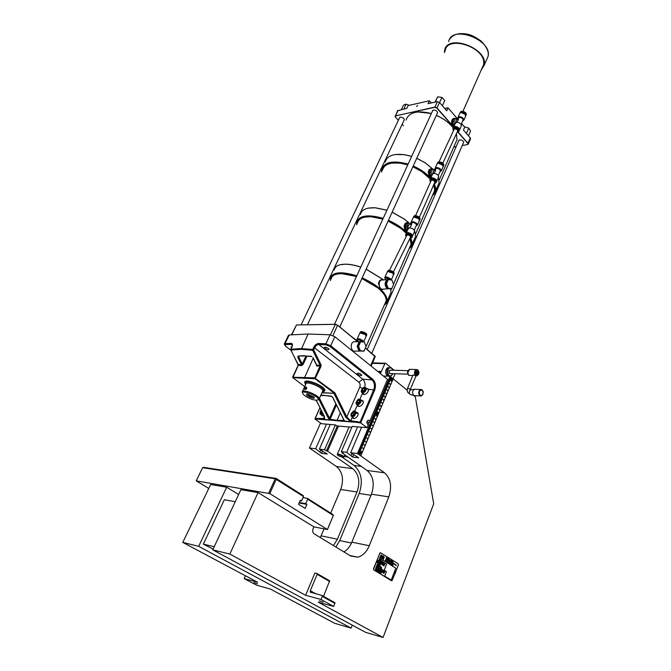 <?xml version="1.0" encoding="UTF-8"?>
<svg xmlns="http://www.w3.org/2000/svg" width="671" height="671" viewBox="0 0 671 671"><rect width="100%" height="100%" fill="white"/><g stroke="black" fill="none" stroke-linecap="round" stroke-linejoin="round"><path stroke-width="1.01" d="M391.168 380.155L390.656 378.821L391.403 378.41M387.427 390.757L387.427 389.952L387.427 390.757M389.046 387.897L389.188 387.167L389.046 387.897M388.744 387.653L388.735 386.84L388.744 387.653M390.346 384.055L390.388 384.768L390.354 384.055M384.961 397.215L385.238 396.561L384.961 397.215M390.027 383.795L390.069 384.508L390.027 383.795M391.529 381.539L391.679 380.843L391.529 381.539M382.554 403.464L382.462 402.944L382.428 403.598M391.327 380.667L391.361 381.38L391.344 380.667M382.109 403.388L382.26 402.659L382.109 403.388M386.194 393.994L386.571 393.424L386.194 393.994M384.005 399.933L383.56 400.302M386.085 393.248L386.093 393.902L386.085 393.248M383.426 400.193L383.569 399.463L383.426 400.193M379.568 409.562L379.996 409.335L379.727 409.973L379.568 409.562M381.187 406.609L381.128 405.989L381.036 406.727M379.409 409.067L379.417 409.729L379.409 409.067M380.759 406.542L380.902 405.804L380.759 406.542M375.701 418.964L375.71 419.627L375.701 418.964M378.528 412.489L378.276 413.084L378.528 412.489M375.366 418.704L375.374 419.375L375.366 418.704M378.083 412.917L378.226 412.179L378.083 412.917M377.027 415.676L377.068 416.406L377.06 415.676M376.699 415.466L376.708 416.129L376.699 415.466M374.007 422.579L374.15 421.833L374.007 422.579M372.615 425.825L372.992 425.238L372.615 425.825M370.325 431.872L369.88 432.292L370.325 431.872M365.804 441.879L366.249 441.635L365.972 442.298L365.804 441.879M367.431 438.658L367.414 438.18L367.431 438.658M363.196 448.186L363.237 448.924L363.254 448.186M364.462 445.51L364.756 444.823L364.462 445.51M361.812 451.524L361.82 452.195L361.812 451.524M389.843 377.681L390.874 378.511L389.826 377.723L390.019 377.077L357.836 453.353L389.876 377.731M389.767 377.991L390.631 378.696L389.742 378.041M389.633 378.301L390.48 379.056L389.616 378.352M389.499 378.612L390.363 379.316L389.482 378.662M389.373 378.922L390.22 379.677L389.348 378.972M389.247 379.224L390.757 380.449L389.214 379.3M389.105 379.551L389.977 380.247L389.088 379.593M388.979 379.861L389.826 380.608L388.954 379.903M388.845 380.172L389.708 380.876L388.828 380.222M388.71 380.482L389.583 381.187L388.694 380.532M388.584 380.793L389.666 381.673L388.559 380.843M388.45 381.111L389.297 381.858L388.434 381.153M388.316 381.422L389.188 382.118L388.299 381.464M388.19 381.732L389.037 382.478L388.165 381.774M388.056 382.042L388.92 382.747L388.039 382.093M387.93 382.336L389.448 383.569L387.897 382.42M387.788 382.671L388.643 383.418L387.771 382.713M387.662 382.982L388.509 383.728L387.637 383.024M387.528 383.292L388.4 383.997L387.511 383.342M387.393 383.602L388.266 384.307L387.377 383.653M387.268 383.921L388.333 384.835L387.242 383.963M387.133 384.231L388.006 384.928L387.108 384.282M386.999 384.542L387.872 385.246L386.982 384.592M386.865 384.86L387.721 385.599L386.848 384.902M386.739 385.171L387.586 385.917L386.714 385.213M386.613 385.464L388.132 386.689L386.58 385.548M386.471 385.8L387.326 386.538L386.454 385.842M386.337 386.11L387.192 386.857L386.32 386.152M386.211 386.421L387.058 387.167L386.186 386.471M386.077 386.739L386.924 387.477L386.051 386.781M385.942 387.05L387.033 387.922L385.926 387.1M385.808 387.36L386.681 388.064L385.791 387.41M385.674 387.679L386.53 388.425L385.657 387.721M385.548 387.989L386.395 388.735L385.523 388.039M385.414 388.308L386.286 389.004L385.397 388.35M385.288 388.601L386.815 389.826L385.255 388.685M385.146 388.937L386.018 389.633L385.129 388.979M385.011 389.247L385.892 389.943L384.995 389.297M384.886 389.566L385.741 390.304L384.86 389.608M384.751 389.876L385.607 390.623L384.726 389.926M384.617 390.195L385.691 391.109L384.6 390.237M384.483 390.505L385.364 391.201L384.466 390.556M384.349 390.824L385.229 391.512L384.332 390.866M384.223 391.134L385.079 391.881L384.198 391.185M384.089 391.453L384.944 392.191L384.064 391.495M383.963 391.747L385.49 392.963L383.929 391.83M383.82 392.082L384.676 392.82L383.804 392.124M383.686 392.392L384.567 393.089L383.669 392.443M383.552 392.711L384.433 393.407L383.535 392.761M383.418 393.021L384.298 393.718L383.401 393.072M383.292 393.34L384.366 394.254L383.267 393.391M383.158 393.659L384.013 394.397L383.133 393.701M383.024 393.969L383.879 394.716L382.998 394.02M382.889 394.288L383.77 394.984L382.873 394.338M382.755 394.607L383.636 395.294L382.738 394.649M382.629 394.9L384.164 396.116L382.596 394.984M382.487 395.236L383.367 395.932L382.47 395.286M382.353 395.555L383.216 396.293L382.336 395.596M382.218 395.865L383.082 396.611L382.202 395.915M382.093 396.184L382.948 396.922L382.067 396.234M381.958 396.502L383.032 397.417L381.933 396.544M381.824 396.821L382.68 397.559L381.799 396.863M381.69 397.131L382.571 397.828L381.665 397.182M381.556 397.45L382.436 398.146L381.539 397.5M381.422 397.769L382.285 398.507L381.405 397.811M381.296 398.071L382.831 399.279L381.262 398.146M381.153 398.398L382.034 399.094L381.136 398.448M381.019 398.717L381.9 399.413L381.002 398.767M380.885 399.035L381.765 399.723L380.868 399.086M380.751 399.354L381.614 400.092L380.734 399.396M380.616 399.673L381.724 400.537L380.6 399.715M380.482 399.983L381.363 400.679L380.465 400.033M380.348 400.302L381.237 400.998L380.331 400.352M380.214 400.621L381.103 401.308L380.197 400.671M380.08 400.939L380.969 401.627L380.063 400.99M379.954 401.241L381.497 402.449L379.92 401.325M379.811 401.577L380.7 402.264L379.794 401.627M379.677 401.895L380.566 402.583L379.66 401.937M379.543 402.214L380.432 402.902L379.526 402.256M379.409 402.533L380.298 403.221L379.392 402.575M379.274 402.852L380.365 403.757L379.258 402.894M379.14 403.162L380.029 403.858L379.123 403.212M379.006 403.481L379.895 404.177L378.989 403.531M378.872 403.799L379.761 404.496L378.855 403.85M378.738 404.118L379.627 404.806L378.721 404.168M378.612 404.428L380.163 405.628L378.578 404.504M378.469 404.756L379.358 405.443L378.452 404.806M378.335 405.074L379.224 405.762L378.318 405.125M378.201 405.393L379.09 406.081L378.184 405.443M378.067 405.72L378.956 406.4L378.05 405.762M377.932 406.039L379.023 406.945L377.916 406.081M377.798 406.358L378.687 407.045L377.781 406.4M377.664 406.676L378.553 407.364L377.647 406.718M377.53 406.995L378.419 407.683L377.505 407.045M377.396 407.314L378.285 408.002L377.37 407.364M377.27 407.616L378.788 408.899L377.236 407.7M377.127 407.951L378.016 408.639L377.102 408.002M376.993 408.27L377.857 409.008L376.968 408.32M376.85 408.589L377.723 409.327L376.834 408.639M376.716 408.916L377.588 409.645L376.699 408.958M376.582 409.235L377.698 410.09L376.565 409.285M376.448 409.553L377.337 410.241L376.431 409.604M376.314 409.872L377.186 410.61L376.297 409.922M376.179 410.191L377.052 410.929L376.154 410.241M376.045 410.518L376.917 411.248L376.02 410.56M375.911 410.82L377.471 412.019L375.877 410.895M375.777 411.155L376.666 411.843L375.752 411.206M375.634 411.474L376.532 412.162L375.617 411.524M375.5 411.801L376.397 412.48L375.483 411.843M375.366 412.12L376.255 412.799L375.349 412.17M375.232 412.439L376.238 413.21L377.035 412.799M376.716 414.569L375.215 412.489M375.097 412.757L375.97 413.495L375.072 412.808M374.963 413.084L375.835 413.814L374.938 413.126M374.821 413.403L375.718 414.082L374.804 413.453M374.686 413.722L375.584 414.41L374.67 413.772M374.561 414.032L376.087 415.307L374.527 414.108M374.418 414.368L375.307 415.047L374.401 414.418M374.284 414.686L375.156 415.416L374.259 414.737M374.15 415.014L375.022 415.743L374.124 415.064M374.007 415.332L374.904 416.012L373.99 415.383M373.873 415.659L374.972 416.557L373.856 415.701M373.739 415.978L374.636 416.657L373.722 416.028M373.604 416.297L374.477 417.026L373.579 416.347M373.47 416.624L374.343 417.354L373.445 416.674M373.328 416.943L374.225 417.622L373.311 416.993M373.202 417.253L374.77 418.444L373.168 417.328M373.059 417.588L373.957 418.268L373.034 417.639M372.925 417.916L373.797 418.645L372.9 417.958M372.782 418.234L373.68 418.914L372.766 418.285M372.648 418.561L373.546 419.241L372.631 418.603M372.514 418.88L373.638 419.727L372.489 418.93M372.38 419.207L373.277 419.887L372.355 419.249M372.237 419.526L373.118 420.256L372.22 419.576M372.103 419.853L373.001 420.532L372.086 419.903M371.969 420.172L372.85 420.902L371.944 420.222M371.835 420.482L373.378 421.749L371.801 420.566M371.692 420.818L372.59 421.497L371.675 420.868M371.558 421.145L372.455 421.824L371.541 421.195M371.424 421.472L372.304 422.193L371.399 421.514M371.281 421.791L372.187 422.47L371.264 421.841M371.147 422.118L372.271 422.965L371.13 422.168M371.013 422.445L371.893 423.166L370.988 422.487M370.878 422.764L371.751 423.493L370.853 422.814M370.736 423.091L371.642 423.77L370.719 423.141M370.602 423.418L371.482 424.139L370.585 423.46M370.467 423.72L372.011 424.986L370.434 423.804M370.325 424.064L371.231 424.743L370.308 424.114M370.191 424.391L371.071 425.112L370.174 424.433M370.056 424.709L370.937 425.439L370.031 424.76M369.914 425.037L370.82 425.716L369.897 425.087M369.78 425.364L370.904 426.202L369.763 425.414M369.646 425.691L370.526 426.412L369.62 425.733M369.503 426.01L370.409 426.689L369.486 426.06M369.369 426.337L370.275 427.016L369.344 426.387M369.235 426.664L370.115 427.385L369.209 426.714M369.1 426.974L370.644 428.232L369.067 427.05M368.958 427.31L369.864 427.989L368.933 427.36M368.815 427.637L369.721 428.316L368.798 427.687M368.681 427.964L369.587 428.643L368.664 428.014M368.547 428.291L369.427 429.012L368.522 428.341M368.404 428.618L369.52 429.507L368.387 428.668M368.27 428.945L369.176 429.616L368.245 428.995M368.127 429.272L369.016 429.994L368.111 429.314M367.993 429.591L368.899 430.27L367.976 429.641M367.859 429.918L368.765 430.597L367.834 429.968M367.725 430.228L369.31 431.411L367.691 430.312M367.582 430.572L368.463 431.294L367.557 430.623M367.44 430.899L368.345 431.57L367.423 430.95M367.305 431.227L368.194 431.948L367.28 431.277M367.163 431.554L368.077 432.225L367.146 431.604M367.029 431.881L368.161 432.72L367.012 431.931M366.894 432.208L367.8 432.879L366.869 432.258M366.752 432.535L367.658 433.206L366.735 432.585M366.618 432.862L367.507 433.583L366.592 432.912M366.475 433.189L367.389 433.86L366.458 433.24M366.349 433.5L367.901 434.758L366.307 433.583M366.198 433.843L367.112 434.514L366.181 433.894M366.064 434.171L366.953 434.892L366.039 434.221M365.921 434.498L366.836 435.169L365.905 434.548M365.787 434.825L366.676 435.546L365.762 434.875M365.645 435.152L366.785 435.991L365.628 435.202M365.51 435.487L366.4 436.2L365.485 435.529M365.368 435.815L366.282 436.477L365.351 435.865M365.234 436.142L366.123 436.855L365.209 436.192M365.091 436.469L366.005 437.14L365.074 436.519M364.965 436.779L366.559 437.953L364.932 436.863M364.814 437.123L365.729 437.794L364.798 437.173M364.68 437.45L365.569 438.171L364.655 437.5M364.538 437.786L365.435 438.498L364.521 437.827M364.403 438.113L365.292 438.826L364.378 438.163M364.261 438.44L365.401 439.279L364.244 438.49M364.127 438.767L365.016 439.488L364.101 438.817M363.984 439.094L364.898 439.765L363.967 439.144M363.85 439.43L364.739 440.142L363.825 439.48M363.707 439.757L364.621 440.428L363.682 439.807M363.573 440.067L365.175 441.233L363.539 440.151M363.43 440.419L364.319 441.132L363.405 440.461M363.288 440.746L364.202 441.409L363.271 440.797M363.154 441.073L364.068 441.744L363.128 441.124M363.011 441.401L363.908 442.122L362.994 441.451M362.868 441.736L364.017 442.566L362.852 441.786M362.734 442.063L363.632 442.776L362.709 442.114M362.592 442.39L363.489 443.112L362.575 442.441M362.457 442.726L363.372 443.388L362.432 442.776M362.315 443.053L363.212 443.766L362.298 443.103M362.181 443.372L363.749 444.613L362.147 443.447M362.038 443.716L362.936 444.428L362.013 443.766M361.895 444.043L362.818 444.714L361.879 444.093M361.761 444.378L362.675 445.041L361.736 444.428M361.619 444.705L362.516 445.418L361.594 444.756M361.476 445.041L362.608 445.921L361.459 445.091M361.342 445.368L362.239 446.081L361.317 445.418M361.199 445.703L362.097 446.416L361.174 445.754M361.057 446.03L361.979 446.693L361.04 446.081M360.923 446.366L361.82 447.079L360.897 446.408M360.788 446.676L362.39 447.834L360.755 446.76M360.637 447.029L361.56 447.691L360.621 447.079M360.503 447.356L361.401 448.069L360.478 447.406M360.361 447.691L361.283 448.354L360.335 447.742M360.218 448.018L361.124 448.731L360.201 448.069M360.084 448.354L361.233 449.176L360.059 448.404M359.941 448.681L360.864 449.344L359.916 448.731M359.799 449.016L360.704 449.729L359.782 449.067M359.656 449.352L360.562 450.056L359.639 449.394M359.522 449.679L360.444 450.342L359.497 449.729M359.388 449.998L360.964 451.239L359.354 450.082M359.237 450.342L360.142 451.055L359.22 450.392M359.102 450.677L360.025 451.34L359.077 450.727M358.96 451.013L359.857 451.717L358.935 451.063M358.817 451.34L359.723 452.053L358.8 451.39M358.675 451.675L359.715 452.422L360.595 452.002M360.176 453.781L358.658 451.726M358.54 452.011L359.463 452.665L358.515 452.061M358.398 452.346L359.304 453.051L358.373 452.388M358.255 452.673L359.178 453.336L358.239 452.724M358.113 453.009L359.044 453.671L358.096 453.059M357.836 453.353L360.839 455.492L357.962 453.37M360.964 455.5L392.954 379.367L390.094 377.085M390.027 377.37L390.891 378.075L390.01 377.421M389.893 377.681L390.891 378.494M359.698 452.472L358.624 451.667M379.903 401.241L381.43 402.499M379.224 402.843L380.331 403.707M378.561 404.42L380.088 405.678M377.882 406.03L378.989 406.894M377.219 407.616L378.746 408.865M376.532 409.226L377.647 410.082M375.861 410.811L377.396 412.069M375.181 412.439L376.238 413.21M374.51 414.024L376.045 415.274M374.988 416.506L373.822 415.651M373.151 417.245L374.695 418.494M372.464 418.88L373.588 419.727M371.784 420.474L373.336 421.724M380.029 400.939L380.969 401.627M371.097 422.109L372.212 422.982M378.687 404.118L379.627 404.806M370.417 423.72L371.977 424.953M378.821 403.799L379.702 404.512M370.904 426.202L369.729 425.355M379.761 401.568L380.642 402.281M369.05 426.966L370.61 428.207M379.492 402.206L380.373 402.919M368.907 427.31L369.796 428.006M380.566 402.583L379.627 401.887M369.444 428.962L368.496 428.283M378.956 403.481L379.836 404.194M368.354 428.61L369.478 429.482M380.298 403.221L379.358 402.525M368.22 428.937L369.117 429.633M379.09 403.162L379.979 403.85M367.809 429.918L368.698 430.614M377.345 407.314L378.285 408.002M367.674 430.228L369.235 431.461M377.479 406.987L378.36 407.7M367.532 430.572L368.429 431.268M378.419 404.756L379.3 405.469M367.112 431.554L368.01 432.25M378.15 405.393L379.031 406.106M366.978 431.881L368.102 432.736M378.285 405.074L379.174 405.762M367.8 432.879L366.844 432.199M377.614 406.668L378.494 407.381M366.425 433.189L367.322 433.877M378.956 406.4L378.016 405.712M366.299 433.5L367.859 434.724M377.748 406.349L378.637 407.037M366.148 433.843L367.045 434.531M375.995 410.509L376.934 411.197M365.737 434.825L366.634 435.521M376.129 410.191L377.01 410.895M365.594 435.152L366.727 436.016M377.077 407.951L377.949 408.656M365.46 435.479L366.358 436.175M376.8 408.589L377.681 409.293M365.041 436.46L365.947 437.157M377.882 408.958L376.943 408.27M364.915 436.779L366.483 438.004M376.263 409.872L377.203 410.56M364.764 437.123L365.67 437.811M377.605 409.595L376.666 408.907M364.353 438.104L365.25 438.8M376.397 409.553L377.287 410.233M364.21 438.431L365.343 439.295M374.636 413.722L375.525 414.426M364.076 438.767L364.974 439.455M374.77 413.403L375.718 414.082M363.657 439.748L364.621 440.428M375.726 411.155L376.607 411.86M363.523 440.067L365.099 441.292M375.45 411.793L376.397 412.48M363.38 440.411L364.286 441.099M376.532 412.162L375.584 411.474M363.237 440.738L364.143 441.434M374.913 413.076L375.794 413.781M364.017 442.566L362.818 441.728M375.315 412.111L376.205 412.799M363.648 442.726L362.684 442.055M375.047 412.757L375.936 413.437M362.541 442.39L363.447 443.078M373.277 416.943L374.166 417.647M362.407 442.717L363.372 443.388M373.42 416.616L374.359 417.303M362.265 443.053L363.17 443.741M374.368 414.368L375.307 415.047M362.13 443.363L363.707 444.588M374.099 415.005L374.98 415.71M361.988 443.707L362.894 444.403M374.233 414.686L375.123 415.366M361.845 444.043L362.751 444.73M373.554 416.297L374.435 417.001M361.426 445.032L362.566 445.888M374.904 416.012L373.957 415.332M362.256 446.03L361.292 445.359M373.688 415.97L374.586 416.657M361.149 445.695L362.055 446.383M371.919 420.172L372.808 420.868M361.006 446.022L361.921 446.718M372.053 419.845L372.942 420.549M360.872 446.358L361.778 447.045M373.009 417.588L373.957 418.268M360.738 446.668L362.323 447.892M372.732 418.234L373.68 418.914M360.587 447.02L361.501 447.708M372.875 417.907L373.772 418.587M360.453 447.347L361.359 448.043M372.187 419.526L373.135 420.205M360.31 447.683L361.216 448.371M373.546 419.241L372.598 418.553M361.233 449.176L360.033 448.345M372.33 419.199L373.227 419.878M359.891 448.681L360.797 449.369M370.551 423.409L371.44 424.106M359.748 449.008L360.663 449.696M370.686 423.082L371.575 423.787M359.606 449.344L360.52 450.031M371.642 420.818L372.59 421.497M359.471 449.679L360.377 450.358M371.373 421.463L372.262 422.168M359.337 449.989L360.923 451.206M371.508 421.145L372.405 421.816M359.186 450.342L360.101 451.029M370.828 422.764L371.776 423.443M359.052 450.669L359.958 451.357M371.231 421.791L372.137 422.47M358.91 451.004L359.824 451.692M370.962 422.436L371.86 423.116M358.767 451.34L359.681 452.028M369.184 426.655L370.073 427.36M369.318 426.337L370.207 427.033M359.463 452.665L358.49 452.002M370.275 424.055L371.231 424.743M359.32 453L358.348 452.338M370.006 424.709L370.895 425.406M359.178 453.336L358.205 452.673M371.088 425.062L370.14 424.382M358.062 453L359.044 453.671M369.453 426.01L370.35 426.706M369.864 425.037L370.769 425.708M370.543 426.362L369.595 425.682M367.943 429.591L368.899 430.27M368.631 427.964L369.528 428.66M368.765 427.637L369.671 428.308M368.077 429.264L369.033 429.943M366.567 432.854L367.523 433.533M367.255 431.227L368.211 431.898M389.977 377.37L390.832 378.092M368.345 431.57L367.389 430.899M366.702 432.527L367.599 433.223M390.631 378.696L389.717 377.991M365.183 436.133L366.14 436.813M389.323 378.922L390.178 379.643M365.871 434.498L366.836 435.169M389.197 379.216L390.69 380.499M366.97 434.842L366.014 434.171M389.977 380.247L389.054 379.543M365.318 435.806L366.282 436.477M388.66 380.482L389.524 381.203M363.791 439.421L364.697 440.117M389.666 381.673L388.534 380.793M364.487 437.777L365.452 438.448M388.4 381.103L389.255 381.824M365.586 438.121L364.63 437.45M388.006 382.042L388.861 382.764M363.934 439.094L364.839 439.782M387.88 382.336L389.381 383.611M363.103 441.065L364.001 441.761M387.737 382.663L388.601 383.384M362.961 441.401L363.875 442.063M388.266 384.307L387.343 383.602M361.711 444.37L362.675 445.041M387.217 383.913L388.291 384.81M362.533 445.368L361.568 444.705M388.006 384.928L387.083 384.231M361.141 448.681L360.168 448.018M386.689 385.171L387.603 385.867M386.563 385.464L388.064 386.739M387.343 386.496L386.421 385.791M386.026 386.731L386.89 387.452M385.892 387.05L386.974 387.939M389.448 378.612L390.363 379.316M385.758 387.36L386.622 388.081M385.364 388.299L386.286 389.004M385.238 388.601L386.739 389.868M389.583 378.301L390.438 379.023M386.018 389.633L385.095 388.928M388.14 381.732L389.054 382.428M384.701 389.876L385.565 390.589M388.794 380.172L389.708 380.876M385.708 391.059L384.567 390.186M388.928 379.861L389.792 380.558M384.433 390.505L385.305 391.218M388.266 381.413L389.188 382.118M384.038 391.445L384.961 392.149M386.815 384.852L387.737 385.557M383.913 391.747L385.422 393.013M387.477 383.292L388.341 384.005M384.693 392.778L383.77 392.074M388.526 383.678L387.612 382.982M383.367 393.021L384.24 393.734M386.949 384.542L387.813 385.263M384.382 394.212L383.242 393.34M385.498 387.989L386.362 388.702M383.107 393.651L383.971 394.363M386.16 386.421L387.075 387.117M382.705 394.598L383.577 395.311M386.286 386.11L387.159 386.806M382.579 394.9L384.097 396.167M385.624 387.679L386.546 388.375M383.367 395.932L382.436 395.236M384.173 391.134L385.037 391.847M382.042 396.184L382.906 396.897M384.835 389.557L385.758 390.262M381.908 396.494L382.998 397.383M384.961 389.247L385.842 389.943M382.705 397.509L381.774 396.813M384.298 390.816L385.171 391.529M381.371 397.76L382.244 398.473M382.839 394.288L383.711 395.001M381.245 398.062L382.764 399.329M383.502 392.711L384.374 393.424M381.103 398.398L381.975 399.111M383.636 392.392L384.517 393.089M381.631 400.042L380.7 399.346M382.973 393.969L383.896 394.665M381.724 400.537L380.566 399.664M381.505 397.45L382.436 398.146M380.432 399.983L381.304 400.696M382.168 395.865L383.099 396.561M362.021 451.474L361.778 452.17M382.302 395.546L383.183 396.242M364.621 444.781L364.571 445.536M381.64 397.131L382.512 397.844M363.229 448.094L363.196 448.891M380.163 400.621L381.044 401.333M367.44 438.306L367.347 438.951M380.834 399.035L381.707 399.74M366.165 441.61L365.93 442.264M381.9 399.413L380.969 398.717M370.115 431.646L369.914 432.317M380.298 400.302L381.237 400.998M371.558 428.442L371.415 429.18M368.79 435.076L368.815 435.554M372.9 425.213L372.799 425.909M374.2 421.866L373.906 422.445M376.901 415.424L376.666 416.095M374.41 422.059L374.452 422.52M377.06 415.584L377.027 416.372M378.276 412.212L377.983 412.791M375.567 418.662L375.341 419.341M378.427 412.38L378.335 413.11M375.903 418.922L375.676 419.593M380.943 405.838L380.658 406.408M379.543 409.016L379.375 409.696M379.912 409.31L379.685 409.939M383.611 399.497L383.326 400.067M386.219 393.198L386.051 393.877M386.471 393.399L386.387 394.078M382.302 402.692L382.009 403.263M391.352 380.583L391.327 381.354M391.679 380.851L391.587 381.573M384.944 396.343L384.651 396.905M390.052 383.711L390.027 384.475M385.137 396.527L385.079 397.249M390.379 383.971L390.354 384.743M388.735 386.848L388.794 387.276M389.23 387.209L388.945 387.771M387.419 389.96L387.486 390.379M387.796 390.245L387.838 390.707M408.698 370.912L407.708 371.18L408.681 370.426L408.698 370.912M417.102 373.395L417.11 371.986M416.792 373.428L416.792 372.002L417.362 371.977L417.362 373.403M416.8 374.208L415.743 373.135M415.768 372.195L416.917 371.189M414.98 395.705L413.663 395.328C412.069 393.03 412.279 391.017 414.292 389.306L415.492 389.289M420.138 395.404C418.612 391.805 419.325 390.052 422.26 390.145C423.787 393.734 423.074 395.487 420.138 395.404M407.616 371.625L407.565 373.168M412.74 375.701L408.597 375.257L407.632 371.541L408.53 371.566L409.042 370.333L408.153 370.308L410.316 369.36M415.743 375.861L413.093 374.854L407.674 388.014M418.821 371.759L417.773 369.847L416.297 369.536C414.2 371.088 413.948 373.076 415.542 375.492L417.06 375.852L418.754 373.755M417.421 371.323L415.978 371.675L416.246 374.099L417.287 374.133M415.735 375.341C414.141 371.7 414.846 369.922 417.84 370.006C419.023 371.264 419.207 372.799 418.402 374.628L415.735 375.341M390.648 367.708L391.847 368.278M391.755 368.119L390.874 367.641M338.276 455.726L337.958 455.483C334.871 452.64 345.875 456.917 342.965 457.437L338.276 455.726M343.384 457.27L343.887 456.951L342.982 455.953C340.038 454.275 338.134 453.755 337.261 454.376L337.463 454.762M389.432 375.928L387.352 375.391C385.867 373.73 385.624 371.717 386.613 369.36L388.459 367.716L389.708 367.742M392.736 373.932L392.56 374.25C387.502 381.203 385.464 364.672 391.839 368.421L392.946 370.233L391.78 368.262L389.683 367.75C385.909 368.605 386.974 377.219 390.698 375.97L392.736 373.932M390.421 373.571L389.532 373.353L389.222 370.82L390.539 370.166M391.008 370.174L389.247 370.728L389.591 373.504L390.899 373.588M388.752 375.995C385.313 376.196 384.919 368.454 388.333 367.716L389.037 367.633M388.568 375.986C385.095 376.288 384.634 368.454 388.09 367.708L388.853 367.633M393.047 378.712L395.144 373.722M372.522 362.86L385.657 363.271L390.958 367.641M392.082 368.564L394.154 370.275M385.137 363.145L380.39 373.588M378.167 371.784L380.432 371.499L379.87 373.168M305.582 595.278L314.917 572.992L316.938 573.495L317.14 574.359L310.312 590.715L310.254 592.107L322.038 595.513L322.248 596.418L320.99 599.463L305.582 595.278L229.843 554.061L258.058 492.606L313.911 526.861L313.139 528.664C312.359 530.954 312.686 532.665 314.129 533.822L350.698 556.016L357.626 557.19C362.684 555.89 366.567 552.074 369.268 545.724L388.811 496.867C392.149 486.483 390.723 478.457 384.508 472.778L357.467 453.521L390.069 376.28L383.426 376.045M390.069 376.28L407.238 390.27M413.479 395.353L415.349 396.871L433.701 503.795L383.066 637.45L318.289 602.197L333.713 606.441L334.955 602.726L322.181 595.596M268.694 493.168L275.219 478.8L276.116 478.406L203.523 467.352L202.634 467.704L275.219 478.8L303.46 496.498L303.258 495.676L276.116 478.406L276.293 479.237L269.776 493.604L196.2 480.855L202.634 467.704M208.773 488.471L196.2 480.855M327.49 529.327L333.319 515.487L333.101 514.674L307.477 498.36L307.679 499.182L333.319 515.487L327.482 529.536L269.776 493.604M307.679 499.182L305.75 503.611L306.932 504.357L305.162 508.433L298.52 504.273L300.314 500.189L301.514 500.943L303.46 496.498M302.973 497.605L307.477 498.36M305.75 503.611L299.3 502.487M306.932 504.357L299.081 502.99M301.514 500.943L300.088 500.7M313.911 526.861L327.482 529.536M352.309 625.162L351.143 628.115L198.658 546.337L226.689 487.238L210.686 484.496L182.78 542.403L257.63 582.26L244.185 578.603L245.452 575.777M226.689 487.238L238.658 494.435M258.058 492.606L240.889 489.671L212.766 549.834L365.62 632.35L383.066 637.45M367.062 427.695L368.295 424.777L367.616 424.265C366.475 422.621 366.676 421.254 368.236 420.163L369.939 420.885L387.502 379.341L334.837 336.716L330.711 345.75L372.724 379.249C375.517 382.042 376.163 385.657 374.661 390.111L360.654 422.931L367.062 427.695L352.191 426.395L341.329 451.667L343.183 452.967L341.958 452.824L367.146 470.514C373.361 476.108 374.795 484.001 371.44 494.208L351.864 542.16C350.01 546.588 347.368 549.843 343.955 551.923M341.958 452.824L342.193 452.279M335.928 547.05L339.685 540.591L359.186 493.453C363.196 481.426 361.493 472.099 354.07 465.464L342.537 457.421M344.038 456.574L347.972 457.043M323.497 596.393L329.646 580.809L317.098 573.579M319.295 600.763L323.162 602.097L319.295 600.763M333.713 606.441L320.99 599.463M257.463 583.854L253.965 582.613L257.463 583.854M244.185 578.603L256.75 585.255L270.237 588.97L334.762 623.334L351.143 628.115M324.051 528.865L320.293 537.563M320.545 423.04L309.44 448.01L336.431 466.504C342.638 471.948 344.064 479.606 340.7 489.486L330.702 513.139M338.503 426.051L327.557 451.155L324.529 449.738L335.399 424.919L336.758 425.9L351.83 427.234M333.462 545.557L337.421 539.199L357.014 491.994C360.369 481.937 358.943 474.154 352.736 468.626L327.557 451.155M213.126 549.063L203.363 544.122L224.34 499.736L235.236 501.757M203.363 544.122L214.2 546.764M357.467 453.521L350.698 452.74L358.717 457.765L352.518 457.026L346.731 452.288L341.329 451.667M353.491 454.728L352.518 457.026M351.881 453.579L351.109 455.383M346.731 452.288L357.593 426.865M361.56 427.217L350.698 452.74M229.843 554.061L212.766 549.834M337.328 425.951L326.374 451.021M330.241 424.466L319.371 449.151L327.305 454.032L321.493 453.336L315.647 448.723L309.44 448.01M324.529 449.738L319.371 449.151M322.407 451.248L321.493 453.336M320.738 450.098L320.017 451.734M315.647 448.723L326.517 424.139M198.658 546.337L182.78 542.403M380.432 371.499L379.954 371.189L379.409 372.799M378.93 372.413L379.182 371.264L378.327 371.742L378.956 372.279M379.065 371.885L379.182 371.264M378.939 372.153L378.478 371.734M378.914 371.457L379.048 371.893M481.157 70.17L484.135 65.339C488.974 48.815 447.507 33.047 444.638 50.275L444.387 52.632M445.083 51.147L445.208 50.51C447.641 34.967 484.789 47.029 483.766 63.124L483.556 65.137L481.82 68.677M322.223 392.124L323.128 391.554C325.645 387.955 303.091 378.947 305.481 384.5L305.582 384.726M322.491 391.537L322.776 390.908C323.254 387.326 305.473 380.222 305.85 384.139L302.487 391.461M304.424 388.601L304.449 389.18L306.32 388.568L306.588 387.276L305.565 387.083M306.546 387.184L306.689 388.845L304.81 389.507M305.976 388.366C304.877 389.44 304.399 389.348 304.542 388.081L305.708 387.05L305.976 388.366M305.498 387.368L305.791 388.291L304.701 388.618L305.498 387.368L305.934 387.687M305.607 388.442L304.869 387.897M317.878 399.882L319.186 398.876C319.622 395.37 301.774 388.224 302.202 392.074L302.587 393.097M304.919 395.823L304.139 395.202C295.097 386.395 325.72 398.649 316.645 400.21C312.996 400.025 309.088 398.566 304.919 395.823M307.612 394.103L306.739 394.212C304.441 395.538 316.335 400.302 314.053 397.148L307.612 394.103M313.927 396.989C311.327 396.964 309.155 395.999 307.41 394.095M398.381 120.277L395.37 117.006L395.521 115.84L434.85 107.31L436.829 108.065L453.579 127.205M403.422 125.737L402.139 124.353M457.865 132.103L467.804 143.46L467.511 144.584L462.244 145.515L467.653 144.559L468.266 144.072L467.981 143.317L458.108 132.036M453.772 147.016L456.171 146.588L453.772 147.008M399.413 118.104L400.293 117.148C402.625 117.224 403.976 118.138 404.336 119.883L404.009 120.386M432.476 111.092L433.449 110.027C435.848 110.086 437.224 111.009 437.584 112.812L437.24 113.357M458.679 140.876L459.677 139.845C461.983 139.912 463.317 140.776 463.669 142.445L463.359 142.957M456.691 140.373L455.869 142.244M417.622 111.94L431.361 113.516M436.343 115.337L438.666 116.402C444.907 119.539 449.763 123.389 453.252 127.943C449.746 123.405 444.873 119.572 438.649 116.444L436.326 115.378M456.423 133.697L457.01 139.652L455.441 143.208M406.106 120.034C408.723 112.426 416.842 110.178 430.463 113.298L431.344 113.558M470.497 138.914L470.304 137.941L463.435 130.031L464.693 127.154L461.531 123.472M468.467 135.827L470.556 131.03L468.744 128.077L464.366 126.752M468.744 128.077L466.404 133.445M448.052 107.897L457.572 118.918L447.985 107.805L446.743 110.79L439.505 102.462L437.316 101.623L428.056 103.678L429.39 100.793L431.428 102.931M444.747 108.492L447.985 107.805M434.976 102.143L437.702 96.792L441.912 97.454L444.764 100.449L442.348 105.733M441.912 97.454L439.58 102.546M437.702 96.792L435.269 102.076M429.39 100.793L408.094 105.565L406.752 108.4L397.492 110.774L395.152 116.704M409.209 105.322L406.114 104.156L404.873 104.483L403.388 105.322L401.359 109.591M406.114 104.156L403.791 109.054M453.705 126.987L437.014 107.905L434.816 107.075L394.976 116.049M417.58 105.448L416.657 106.53L417.58 105.448M453.822 126.71C451.222 124.454 450.811 121.904 452.59 119.052M461.522 123.489L464.693 127.154M453.932 118.406L453.353 118.532C451.214 120.302 451.097 122.785 453 125.98L453.839 126.685M455.215 118.322L454.091 118.381C451.952 120.151 451.835 122.642 453.739 125.838L454.066 126.173M458.1 119.094L455.341 118.297L453.856 118.599L452.43 121.803L454.2 125.871M455.341 118.297L453.906 121.501L454.871 124.353M461.296 126.022L460.902 123.967C458.385 121.971 456.523 121.753 455.332 123.321L456.381 119.782M453.906 121.501L452.43 121.803M454.292 125.653L453.772 125.762M457.857 119.48L458.251 120.059L456.615 122.29M456.691 122.281L458.251 120.059L458.452 118.306C459.35 117.115 460.742 117.274 462.621 118.775L463.065 119.983L461.162 124.303M462.587 121.065L463.946 120.008L463.359 118.398C460.851 116.393 458.998 116.184 457.798 117.769L458.125 119.035M465.791 115.756L466.051 115.227C465.64 113.097 464.005 112.007 461.136 111.956L459.903 113.08M457.664 131.013L457.412 129.797L454.812 128.765L454.091 129.352L439.06 161.761M443.288 166.299L443.556 165.779C443.07 163.732 441.375 162.65 438.465 162.516L437.257 163.581M441.451 163.867L440.293 163.347M440 171.776L441.333 170.82L440.688 169.268C438.079 167.289 436.192 167.029 435.034 168.488L435.412 169.713L432.493 169.058L430.992 172.439L431.998 175.316M433.768 173.403L435.42 171.013L435.705 169.05C436.569 167.951 437.987 168.144 439.941 169.629L440.428 170.795L438.364 175.475M435.093 170.283L435.42 171.013L433.718 173.412M438.566 177.11L438.088 175.139C435.471 173.168 433.583 172.9 432.426 174.351L430.656 178.352M430.052 179.694L430.17 179.442C432.661 177.949 434.766 178.729 436.502 181.782L436.318 182.21M415.601 215.609L431.076 180.717C431.763 179.862 432.896 180.021 434.481 181.204L434.766 182.378M432.468 174.192L433.726 170.518M433.139 169.193L431.361 169.008C429.012 170.895 428.853 173.479 430.874 176.741L431.218 177.069M432.493 169.058L431.008 169.293L429.499 172.673L431.361 176.758M430.614 169.134L431.361 169.008L430.614 169.134C428.274 171.013 428.106 173.588 430.128 176.859L431.017 177.538M430.992 177.521C428.241 175.274 427.838 172.657 429.792 169.671M430.992 172.439L429.499 172.673M431.436 176.582L430.908 176.666M453.101 128.329L453.185 128.144C455.701 126.484 457.765 127.238 459.367 130.409L459.174 130.853M437.937 185.473L438.775 183.569M432.912 169.084L425.053 162.676L416.758 158.255M411.675 156.368L404.303 154.649L395.127 154.548M385.221 162.03C386.915 155.898 393.24 153.449 404.194 154.674L411.65 156.418M416.733 158.306L425.07 162.751L432.837 169.05M438.431 177.421L439.06 182.915L437.542 186.379M432.376 195.689L435.722 190.522L434.363 183.468M430.732 178.176C426.345 173.277 420.507 169.218 413.219 166.014M408.119 164.11C393.114 160.101 384.298 161.912 381.673 169.545L381.573 172.086M430.874 177.857L429.96 177.127L428.232 171.893L429.323 169.461L432.124 168.891M437.24 187.637L435.404 191.789L437.249 187.62L438.004 188.039M381.64 171.944C382.545 162.65 391.336 160.109 408.018 164.328M413.118 166.232C420.423 169.444 426.261 173.504 430.623 178.411M434.196 183.669C436.536 188.786 435.957 192.745 432.443 195.546M412.875 166.76L421.757 171.566L430.312 179.073L421.732 171.491L412.9 166.71M407.792 164.823L400.101 163.103L391.696 163.128M433.617 192.862L434.389 191.118M431.856 168.899L430.69 168.74M357.316 341.38L337.588 325.158L335.399 324.294L296.381 324.965M375.164 356.242L365.41 348.048L385.003 303.477M365.376 348.123L375.206 356.67M291.415 334.863L296.49 324.957L335.206 324.353L337.647 325.318L357.274 341.464M296.49 324.957L291.768 334.846M359.824 351.118L355.353 351.067C350.983 352.611 349.448 342.847 353.894 341.74L355.429 341.749M361.568 351.076L359.631 351.042M358.834 350.564L357.157 346.395M364.261 342.059L366.047 346.53L364.118 350.925L360.377 350.866L358.566 346.379L360.52 341.967L364.219 341.875L360.319 341.782L358.28 346.379L360.168 351.05L364.068 351.109L359.027 351.034L357.14 346.37L358.968 342.26M359.849 341.782L361.627 341.816M357.081 341.749L359.966 341.74M360.268 341.673L357.224 341.581L359.975 341.74M357.173 338.998L359.622 333.504C360.604 332.514 362.525 332.933 365.393 334.77L366.249 336.054L363.682 341.858L362.818 340.591C359.941 338.754 358.012 338.327 357.039 339.3L357.735 340.432M359.799 341.715L353.894 341.74M364.714 334.15L362.248 333.059M366.249 335.953L366.45 335.584C365.703 333.948 363.85 332.908 360.914 332.455L359.832 333.11M362.306 341.833L361.778 341.229C359.79 339.954 358.457 339.66 357.777 340.331C358.222 339.425 359.589 339.677 361.904 341.086L361.552 341.053M358.566 346.379L357.14 346.37L359.178 341.782L360.52 341.967M360.377 350.866L359.027 351.034M364.118 350.925L366.081 346.53L364.219 341.875M334.837 336.716L330.057 334.779L308.098 334.024L289.184 334.98L288.396 335.458L284.387 343.82M369.939 420.885L368.79 422.856M368.899 422.73L367.7 422.042L368.832 422.889L368.094 424.626M367.758 421.908L368.849 422.722M368.505 420.13L369.687 420.868M360.654 422.931L353.827 422.009L359.991 422.344L373.739 389.734C375.106 385.691 374.51 382.403 371.952 379.861L329.914 346.395L326.072 344.835L318.8 344.517L318.641 343.485L325.913 343.804L330.057 334.779M353.919 422.118L337.681 420.86L337.58 420.373L353.827 422.009L350.581 421.531L345.85 417.379L346.798 416.985L350.606 420.759L359.908 422.126M337.681 420.86L330.795 420.088L344.089 420.457L344.491 421.036L341.782 421.103M330.878 420.197L314.909 418.972L321.451 423.686L335.399 424.919M290.853 349.725L290.92 349.247L301.271 348.543L312.703 349.482L312.678 350.27L313.651 349.868L320.998 364.739L320.025 365.141L312.678 350.27L301.279 349.331L308.098 334.024M325.024 348.35L324.336 347.41C325.989 346.865 327.582 347.503 329.125 349.314C328.463 349.968 327.096 349.65 325.024 348.35M357.777 374.25L357.165 373.411C358.75 372.9 360.302 373.495 361.812 375.198C361.149 375.819 359.799 375.5 357.777 374.25M364.89 387.192C365.46 383.753 364.739 381.086 362.709 379.182L371.952 379.861L372.724 379.249M366.358 388.157L368.262 389.281C369.469 392.191 363.791 396.502 362.701 393.508L363.69 394.414M359.958 399.086L362.558 392.963M363.456 393.659L363.581 394.187M368.06 388.895L367.222 388.828M364.227 394.498L362.483 392.904M367.616 389.138L368.312 389.44M363.598 391.478L362.172 391.403L362.139 389.792L363.539 388.249L364.965 388.324L364.999 389.935L363.598 391.478L362.139 389.792M364.99 389.323L363.539 388.249M364.881 389.297L363.489 390.841M354.774 411.097L357.433 404.881M352.25 416.951L350.581 421.531M353.164 417.622L353.432 418.41M357.752 412.715L356.871 412.665M356.033 412.036L357.92 413.026C359.371 415.928 353.583 420.6 352.401 417.488L353.298 418.15M356.024 413.227L358.012 413.277M353.986 418.486L352.216 416.917M351.596 414.644L352.392 412.782L354.036 411.944L354.875 412.967L354.07 414.829L352.426 415.668L351.596 414.644L352.745 415.508M354.649 413.487L353.768 413.806L353.248 415.248M353.768 413.806L352.392 412.782M358.339 405.569L358.591 406.341M362.936 400.738L362.072 400.679M361.25 400.042L363.103 401.032C364.521 403.917 358.733 408.513 357.584 405.427L358.473 406.106M359.136 406.425L357.375 404.848M362.474 400.99L363.187 401.292M358.457 403.414L357.022 403.321L356.997 401.677L358.406 400.126L359.832 400.218L359.857 401.854L358.457 403.414M356.997 401.677L358.465 403.397M359.849 401.183L358.406 400.126M359.757 401.166L358.356 402.717M312.938 357.433L316.855 365.292L320.025 365.141L320.008 365.93L321.006 366.316L315.085 378.771L334.435 393.323L321.996 392.627M304.709 386.63L292.833 377.672L315.085 378.771M322.902 391.814L324.94 390.505C325.536 386.202 304.189 377.681 304.651 382.395L305.372 384.022M324.873 390.849L322.969 391.747M304.802 381.874L304.651 382.395M334.435 393.323L321.921 392.803M304.156 378.545L313.231 358.222M314.556 378.561L320.008 365.93L316.888 366.081L312.963 357.668M334.275 393.416L334.98 393.055L334.619 392.61L314.565 377.832L292.791 377.236M316.251 400.218L324.026 415.651C324.982 417.857 324.747 419.065 323.296 419.258L330.795 420.088L330.115 419.987L329.503 418.251L328.58 418.629L330.115 419.987M313.76 347.209L358.884 382.21L362.709 379.182L318.8 344.517C317.131 344.626 315.764 345.657 314.707 347.595L313.651 349.868L312.703 349.482L313.76 347.209C315.026 344.877 316.653 343.636 318.641 343.485M305.07 355.982L311.487 356.301M304.827 355.999L298.016 356.066L297.798 357.408L298.754 357.006L298.738 356.36M306.974 356.167L303.175 364.345L302.244 363.967L301.556 364.881L297.798 357.408M359.991 422.344L360.402 422.78M303.175 364.345L301.539 365.653L301.556 364.881L298.142 364.286M319.975 407.817L315.219 418.419L323.271 418.511L324.378 417.588L323.9 415.617L321.501 415.223L321.384 414.72M322.105 415.24L322.348 415.961M322.826 415.978L321.048 414.477M322.424 412.673L320.738 413.042L320.663 411.491L321.384 410.618M322.239 412.321L322.139 413.009M322.03 412.489L320.663 411.491M291.466 347.863L290.971 347.108L291.96 346.806M291.843 347.066L292.405 345.087L291.34 344.374L291.122 343.376C292.615 343.535 292.9 344.751 291.977 347.033L290.769 349.876M301.539 365.653L298.31 365.334L290.954 350.027L301.279 349.331M292.833 377.672L298.184 365.586M324.026 415.651L316.142 400.21M314.909 418.972L320.545 419.333M332.657 397.207L331.239 396.108L332.615 397.307M336.423 404.99L330.132 419.232L336.993 420.34M337.068 420.264L340.314 412.841M324.764 395.504L331.239 396.108M305.615 383.342C303.535 377.798 326.441 387.066 323.833 390.715L323.632 390.958M323.85 390.698L323.128 391.554M370.618 365.678L374.863 355.932M419.534 220.163L419.828 219.643C419.249 217.706 417.496 216.624 414.552 216.389L413.361 217.396M393.617 274.598L393.802 274.213C393.156 272.443 391.378 271.394 388.475 271.059L387.36 271.814M391.159 279.79L390.413 278.759C387.662 276.888 385.766 276.527 384.735 277.677L385.355 278.893M386.999 279.648L384.961 279.857M389.373 288.748L387.326 288.589M386.748 288.178C384.567 285.326 384.584 282.634 386.806 280.084M388.031 288.849L383.242 289.084C379.19 290.635 377.37 281.183 381.514 280.059L382.73 279.992M391.755 288.597L386.89 288.547L385.112 283.908L387.024 279.589L388.165 279.522L386.244 283.85L388.023 288.496L391.705 288.79L393.6 284.479L391.755 288.597L388.232 288.312L386.521 283.858L388.165 279.522L391.839 279.857L393.6 284.479L391.839 279.857M388.358 279.706L391.889 280.017M386.521 283.858L385.112 283.908M388.232 288.312L386.89 288.547M389.515 270.262L406.743 235.446C407.44 234.707 408.597 234.917 410.199 236.066L410.543 237.182M405.72 234.456L405.863 234.129C408.32 232.837 410.493 233.651 412.371 236.569L412.195 236.955M418.268 218.293L415.609 217.102M416.163 225.825L417.479 224.978L416.758 223.493C414.041 221.539 412.12 221.229 411.013 222.554L411.44 223.711M411.071 224.433L411.323 225.33L409.57 227.914L411.323 225.33L411.692 223.141C412.531 222.143 413.965 222.378 416.003 223.846L416.414 225.246M414.569 231.57L414.015 229.708C411.281 227.754 409.36 227.435 408.253 228.752L406.349 233.038M408.656 233.491L410.803 234.447M408.362 228.45C407.792 226.639 408.102 225.372 409.31 224.659L409.864 224.592M411.365 223.611L408.387 223.158L406.794 226.731L407.867 229.633M409.553 223.334L407.398 222.965C404.798 224.978 404.588 227.654 406.752 231.009L407.112 231.319M408.387 223.158L406.894 223.326L405.301 226.899L407.263 230.992M407.498 222.931L406.651 223.049C404.051 225.053 403.841 227.737 406.005 231.084L406.936 231.73M406.634 231.57C403.934 229.172 403.64 226.513 405.762 223.594M406.794 226.731L405.301 226.899M407.314 230.866L406.785 230.925M408.077 222.847L406.852 222.621M406.785 232.057L405.829 231.369L404.017 226.06L405.167 223.485L406.358 222.738L408.396 222.864M360.453 214.51C361.526 209.688 366.383 207.448 375.039 207.792L386.932 210.224M392.141 212.187L404.705 219.367L409.05 223.049M414.368 229.893L415.718 236.1L414.309 239.295M409.016 248.84L412.187 244.143L410.887 238.155M406.634 232.392C402.004 227.637 395.932 223.619 388.425 220.34M383.191 218.36C367.859 214.041 359.027 215.399 356.712 222.436L356.72 224.819M413.957 240.663L411.96 245.167L413.965 240.646L414.753 241.065M414.686 238.44L415.458 236.687M409.385 223.309L404.672 219.266L392.174 212.128M386.957 210.157L375.181 207.758L368.228 208.144M356.771 224.71C357.282 216.037 366.056 213.999 383.091 218.578M388.324 220.549C395.848 223.837 401.912 227.863 406.534 232.627M410.618 238.18C412.9 242.827 412.38 246.341 409.067 248.731M406.24 233.206L400.813 228.291L388.123 220.994M382.881 219.031L371.18 216.716L364.73 217.127M410.149 246.265L410.853 244.663M383.074 279.975L381.69 279.614M382.244 289.57L383.586 289.067L382.915 289.453L380.289 288.748L378.394 283.363L379.618 280.637L381.044 279.74L383.309 279.958M334.284 269.952C334.93 266.152 338.679 264.24 345.54 264.206C350.052 264.29 355.127 265.271 360.772 267.159M366.123 269.205L383.661 279.933M390.522 288.84L391.042 292.304L389.776 295.181M384.34 304.978L387.31 300.801C386.714 293.11 378.343 285.452 362.189 277.836M356.813 275.773C341.128 271.109 332.304 271.956 330.333 278.339L330.459 280.52M389.356 296.657L387.175 301.589M387.175 301.598L389.365 296.641L390.203 297.077M390.128 294.393L390.824 292.808M383.762 279.933L366.165 269.121M360.805 267.083C355.211 265.213 350.178 264.24 345.708 264.164L340.172 264.718M330.493 280.444C330.568 272.493 339.3 271.009 356.712 275.991M362.088 278.046C381.086 285.888 392.829 300.625 384.382 304.902M356.519 276.402L341.74 273.592L336.582 274.154M385.355 302.688L385.984 301.245M385.129 296.221C383.778 293.529 381.313 290.711 377.731 287.767L361.904 278.448M331.164 279.035C331.726 275.513 335.198 273.709 341.573 273.642L356.486 276.486M361.87 278.532L377.781 287.901C383.627 292.791 386.437 297.068 386.202 300.742M320.671 324.521L312.216 324.655M357.484 341.002L351.118 336.288M357.417 341.162L352.384 337.328M319.396 324.546L312.963 324.647M409.922 238.44L411.113 244.076L409.771 247.121M357.517 223.116C358.482 218.62 362.986 216.507 371.038 216.75L382.856 219.098M388.09 221.061L400.847 228.4L406.249 233.265M433.793 184.592L434.674 190.463L433.223 193.776M382.47 170.191C383.988 164.496 389.826 162.147 399.983 163.128L407.767 164.873M392.996 565.309L392.988 565.821L392.996 565.309M392.887 565.796L392.912 565.276M381.816 558.339L382.017 557.484M380.331 557.4L380.583 556.737M380.147 557.375L380.7 557.19L380.382 556.46L380.147 557.375M380.356 556.46L379.87 557.685M382.26 558.767L382.738 557.987L382.093 558.373M382.319 558.633L382.487 557.777M384.357 557.215L383.887 557.836L384.282 557.182M383.745 557.76L384.122 556.871M382.864 558.985L383.015 558.096M382.839 559.128L382.621 558.44L383.04 558.968M382.73 556.964L383.099 556.435M382.847 557.081L383.3 555.923L382.52 556.435L382.847 557.081M382.663 557.098L382.747 556.133M380.34 559.975L380.323 559.513L380.465 559.983M380.457 559.899L380.616 559.354M380.532 560.067L380.851 559.069M381.027 560.369L381.405 559.413M381.245 560.511L381.556 559.513M381.707 555.58L381.447 556.309L381.833 555.504L381.002 554.917L380.65 555.814L381.237 555.211L381.17 556.142L381.581 555.437M380.742 555.882L381.002 554.917M381.422 556.309L381.682 555.58M381.187 555.194L381.17 556.142M378.905 560.922L379.014 559.815M378.989 560.805L379.056 559.983M381.883 556.611L382.487 555.907L382.076 555.613L382.361 556.108L381.757 556.444M381.732 556.435L382.009 556.016M381.984 561.979L381.522 562.55L381.942 561.744M381.581 562.592L381.958 561.627M383.737 556.595L383.225 556.871L383.535 557.609L383.737 556.595M383.51 557.609L383.619 556.553M383.795 557.257L383.334 556.964M381.824 562.751L381.95 562.072M381.162 557.148L380.717 557.794L381.103 557.123M380.943 556.829L380.591 557.727M382.126 562.935L382.47 561.946M382.294 562.927L382.487 562.39M381.589 557.19L381.363 558.188L381.589 557.19M381.329 558.188L381.505 557.156M382.881 563.397L383.158 562.701L382.948 563.43M382.856 563.388L383.158 562.701M383.627 558.977L383.426 558.364L383.074 559.262L383.577 558.616M383.166 559.32L383.426 558.364M383.401 559.48L383.602 558.968M379.736 558.373L379.258 559.27L379.643 558.498L379.744 559.572L379.736 558.373M379.744 559.572L379.92 558.834M379.585 558.624L379.526 559.438M379.61 558.306L379.316 559.312M379.568 559.22L380.029 558.557M383.804 563.078L383.384 563.724L383.737 562.843M383.468 563.64L383.594 563.187M383.359 563.724L383.728 562.734M380.306 559.48L380.18 559.002L380.306 559.48M380.071 559.656L380.231 559.111M379.962 559.74L380.214 559.002M384.558 563.917L384.315 564.303L384.374 563.715M384.34 564.319L384.449 563.883M380.751 560.235L381.011 559.488M379.216 563.011L379.358 562.348M379.501 560.436L379.232 561.132L379.501 560.436M379.442 560.402L379.232 561.132M379.895 562.81L379.551 563.229L379.786 562.483M379.593 563.128L379.803 562.6M379.501 561.333L379.677 560.545M379.585 561.25L379.912 560.696M380.172 563.044L380.004 563.489L380.172 563.044M380.063 563.523L380.113 562.373M379.828 563.38L380.113 562.818M379.945 561.593L380.18 560.847M380.6 560.788L380.465 561.895L380.6 560.788M380.44 561.895L380.382 561.434M380.138 561.702L380.541 560.746M380.893 564.043L381.338 563.12L380.985 563.833L380.943 562.877L380.893 564.043L380.893 563.187M380.985 563.757L381.279 563.078M380.541 563.825L380.943 562.877M380.952 561.006L380.818 562.122L380.952 561.006M380.91 562.181L381.338 561.602L380.935 562.189L380.734 561.661M380.868 560.964L380.574 561.971M381.438 563.64L381.136 564.185M381.12 561.451L380.868 562.147M381.153 562.097L381.422 562.491L381.338 561.954M381.455 564.403L381.992 563.497M382.638 563.263L382.805 562.516M381.967 564.688L382.084 563.581M382.034 564.571L381.95 564.143M384.198 563.019L383.887 564.017M384.055 564.001L384.223 563.464M382.302 564.923L382.537 564.185M384.936 563.808L384.676 564.504L384.936 563.808M384.584 564.462L384.886 563.774M383.82 565.083L383.812 565.838L383.921 565.032M383.728 565.796L383.913 565.141M383.552 565.687L383.887 564.697M378.134 562.332L378.452 561.51L378.553 562.592L378.93 561.627L378.369 562.306L378.394 561.451M378.553 562.592L378.738 561.853M378.251 562.415L378.402 561.644M378.377 562.239L378.838 561.577M384.307 565.443L383.904 565.896L384.181 565.2M383.971 565.938L384.273 565.393M378.78 562.751L378.88 562.315M378.1 563.38L377.714 563.976L377.991 563.061M377.765 563.992L378.016 562.944M382.705 565.175L382.839 564.378M382.839 565.057L383.074 564.521M378.201 564.269L378.402 563.506M382.873 565.477L383.233 564.621M377.899 565.947L378.108 565.208M383.175 565.217L383.435 565.611L383.351 565.074M379.031 566.643L378.981 565.427M378.696 566.433L378.872 565.98L378.964 566.601M378.939 566.592L378.872 565.988M378.712 563.699L378.763 564.605L379.157 563.976L378.578 564.303L378.712 563.699M378.67 564.554L378.805 564.11M378.461 564.42L378.645 563.665M379.4 566.693L379.409 566.005M379.434 566.886L379.643 566.156M379.266 564.043L378.998 564.747L379.266 564.043M379.182 564.001L378.93 564.705M379.56 566.978L379.912 565.988M379.736 566.97L379.929 566.433M379.232 564.907L379.467 564.16M379.887 564.101L379.752 565.208L379.887 564.101M379.727 565.2L379.811 564.496M379.425 565.016L379.828 564.059M380.885 567.255L380.717 567.674L380.885 567.255M380.784 567.716L380.826 567.012M380.541 567.574L380.751 566.836M379.945 565.334L380.096 564.672M381.027 567.867L381.245 567.129M381.053 567.767L381.254 567.247M377.354 564.42L376.876 565.317L377.261 564.537L377.362 565.619L377.354 564.42M377.337 565.611L377.547 564.881M377.06 565.443L377.211 564.672M376.85 565.317L377.253 564.353M377.194 565.267L377.656 564.596M376.767 567.138L377.144 566.173L376.582 566.852L376.657 565.871L376.28 566.836L376.632 565.863M376.599 566.785L377.06 566.114M376.347 566.878L376.616 566.181M376.557 567.003L376.951 566.391M377.513 565.485L377.781 565.879L377.698 565.343M376.934 567.238L377.144 566.5M380.365 566.265L379.987 567.23L380.365 566.265M380.281 566.223L379.987 567.23M380.205 567.381L380.314 566.953M377.094 567.331L377.303 566.592M377.328 567.481L377.429 566.785M381.422 568.127L381.589 567.372M377.572 567.649L378.167 566.777L377.622 567.683M377.547 567.641L378.092 566.735M378.444 567.398L378.327 568.094L378.419 567.398M378.301 568.085L378.1 567.087M377.89 567.825L378.394 567.389M378.108 567.96L378.218 567.263M380.13 568.002L379.761 568.966L380.13 568.002M379.694 568.782L379.979 568.043L379.694 568.782M379.912 568.882L379.979 568.052M379.551 568.849L379.954 567.892M378.763 567.842L378.519 568.228L378.578 567.632M378.545 568.236L378.654 567.809M383.107 570.149L382.831 570.845L383.107 570.149M382.831 570.845L383.04 570.115M380.491 568.714L380.088 569.167L380.356 568.471M380.147 569.201L380.449 568.656M380.591 569.302L380.834 568.756L380.591 569.302M380.491 569.31L380.6 568.614M380.457 569.411L380.834 568.756M383.258 570.241L383.225 571.088L383.258 570.241M383.141 571.046L383.326 570.392M382.906 570.895L383.2 570.207M381.111 569.033L380.943 569.57M380.834 569.654L381.094 568.916M383.384 571.415L383.737 570.518L383.384 571.415M383.544 571.138L383.703 570.618M383.435 571.222L383.686 570.501M381.38 569.956L381.455 568.807M384.433 570.962L384.408 571.809L384.433 570.962M384.382 571.801L384.508 571.113M384.08 571.625L384.382 570.929M381.489 570.023L381.782 569.016M384.726 571.86L384.877 571.34M384.609 571.944L384.869 571.222M381.858 570.073L382.093 569.528L381.858 570.073M381.757 570.082L381.833 569.377M381.682 570.174L382.093 569.528M376.515 568.262L376.708 568.983M376.456 568.211L376.884 568.647M382.059 570.375L382.218 569.604M382.302 570.526L382.294 569.78M377.84 568.48L377.907 569.713L378.427 568.832L377.932 569.562L377.84 568.48M377.958 569.453L378.36 568.79M377.823 569.671L378.008 568.832M377.773 568.429L377.597 569.528M377.639 569.268L378.058 568.614M382.554 570.694L382.755 569.931M378.285 569.956L378.486 569.193M383.837 571.474L383.946 571.046M384.005 571.575L383.871 570.878M379.987 570.996L380.121 570.199M380.113 570.887L380.356 570.342M376.171 568.656L376.456 567.632M375.995 568.303L376.062 567.389L375.685 568.354L376.423 567.809L376.104 568.614M375.743 568.396L376.037 567.381M375.953 568.522L376.02 567.7M376.079 568.605L376.356 567.909M380.306 571.407L380.658 570.509L380.306 571.407M380.432 571.13L380.625 570.61M380.398 571.231L380.616 570.493M381.287 570.92L381.011 571.617M378.905 569.62L378.503 570.073L378.78 569.377M378.561 570.115L378.872 569.562M381.732 571.608L381.614 571.13L381.732 571.608M381.505 571.784L381.665 571.239M381.447 571.885L381.648 571.122M378.972 570.358L379.182 569.293L379.392 570.618L379.35 569.729M378.805 570.258L379.098 569.251M383.032 571.625L382.495 572.531L383.032 571.625M382.956 571.591L382.495 572.531M383.351 572.422L382.982 572.682L383.183 571.776L382.94 572.799L383.351 572.422M382.99 572.824L383.25 571.776M379.618 570.375L379.887 570.031L379.794 570.585M379.576 570.761L379.836 570.014M383.393 573.076L383.56 572.329M380.751 571.457L381.011 570.736M380.868 571.382L381.019 570.845M376.263 570.467L376.389 569.796M376.515 570.769L376.632 570.333M378.318 570.979L378.285 571.826L378.318 570.979M378.259 571.818L378.385 571.13M378.259 570.946L378.05 571.684M381.74 572.053L382.16 571.105M381.942 572.069L382.135 571.206M378.83 570.954L378.687 572.069L378.83 570.954M378.687 572.069L378.754 571.356M378.36 571.877L378.763 570.92M382.277 572.397L382.478 571.633M378.905 572.22L379.014 571.784M384.03 573.16L384.089 572.615M383.812 573.042L383.837 572.48M383.77 573.286L384.307 572.757M383.98 573.42L384.005 572.883M380.373 572.338L380.231 573L380.147 572.212M379.912 572.707L380.348 572.338M380.407 573.143L380.667 572.397M375.374 570.065L375.634 569.008M376.079 570.09L376.07 569.587L375.802 569.931M375.81 570.342L376.02 569.57M377.412 570.535L377.018 571.055M377.404 570.744L377.236 571.189L377.404 570.744M377.295 571.222L377.421 570.425M377.303 570.493L376.767 570.912L377.043 570.207M376.834 570.946L377.194 570.4M387.519 558.834L387.737 558.272L387.519 558.834M387.419 558.834L387.502 558.347M377.513 571.365L377.84 570.384M388.199 558.792L388.123 559.27M377.714 571.491L377.823 571.063M377.882 571.591L377.916 570.753M388.626 559.589L388.786 558.968M379.241 572.405L379.526 571.39M379.409 572.531L379.576 571.742M379.979 572.455L379.971 571.96L379.702 572.296M379.66 572.69L379.92 571.944M390.606 560.268L390.597 560.788L390.606 560.268M390.497 560.771L390.522 560.243M380.751 573.319L380.96 572.581M393.021 561.635L392.795 562.206M385.942 559.086L386.11 558.557M380.918 573.445L381.287 572.48M386.37 558.171L386.496 557.542L386.303 558.129L386.563 557.668L386.764 558.415L386.84 557.911M386.739 558.415L386.521 557.551M386.865 559.681L387.276 559.203L386.739 559.564M387.159 559.849L387.326 559.32M387.897 559.136L387.913 558.607M387.922 559.589L387.62 560.151L387.922 559.589M389.004 559.832L389.13 559.362M389.222 561.149L389.23 560.604M389.457 560.109L389.474 559.58M389.541 561.342L389.708 560.696M390.832 560.428L390.665 560.864L390.958 560.511M390.975 561.057L390.883 560.511M391.856 561.065L391.545 560.78L391.529 561.417L391.654 560.855M391.646 561.468L391.646 560.771M391.436 562.541L391.562 562.072M392.317 561.895L392.317 561.359M392.216 561.375L391.789 561.568L391.931 561.132M392.241 563.036L392.283 562.524M392.711 561.401L392.678 562.097L392.711 561.401M392.61 562.097L392.644 561.359M394.422 564.403L394.615 563.976M388.249 560.537L388.794 560.159L388.182 560.495L388.408 559.916M388.543 560.73L388.425 560.092M395.278 564.504L394.707 564.571L395.194 564.428M394.749 564.613L394.875 564.143M394.909 564.705L394.967 564.286M388.903 560.948L388.92 560.419M390.43 561.904L390.438 561.367M386.613 559.941L386.446 560.587M390.858 562.088L390.899 561.661M391.235 562.407L391.26 561.887M392.996 563.506L392.862 562.709M387.528 561.233L387.645 560.738L387.461 561.191M388.073 561.61L388.299 561.031L388.006 561.568M393.734 563.221L393.189 563.774L393.734 563.221M393.248 563.816L393.651 563.17M394.112 563.657L393.793 564.017L393.919 563.455M393.877 564.051L393.911 563.372M394.313 564.244L394.305 563.791M389.557 562.533L389.717 561.912L389.482 562.491M389.457 562.483L389.717 561.912M395.873 564.764L395.68 565.192L395.999 564.848M396.016 565.393L395.924 564.848M396.125 565.661L396.225 564.99M385.859 559.597L385.75 560.159L385.859 559.597M385.724 560.151L385.951 559.648M391.134 562.784L390.832 563.346L391.134 562.784M386.211 560.453L386.236 559.924M391.763 563.917L391.906 563.296M388.366 561.786L388.509 561.166M385.213 561.023L385.305 560.528M389.885 562.751L390.036 562.122M385.859 560.872L385.859 561.409M386.412 561.216L386.412 561.753M392.174 563.447L391.981 564.043M387.586 562.483L387.41 561.82L387.058 562.155L387.553 562.013M387.201 561.719L387.125 562.197M392.829 564.579L392.938 563.934M392.879 564.479L392.988 564.026M388.35 562.877L388.266 562.407L388.417 562.877M388.299 562.935L388.316 562.407M388.719 563.137L388.937 562.575L388.719 563.137M388.618 563.137L388.71 562.65M389.155 563.372L389.071 562.91L389.214 563.372M389.096 563.43L389.121 562.91M389.23 563.523L389.423 563.095M389.968 563.984L390.094 563.514M389.599 563.715L389.885 563.363L389.683 563.808M389.666 563.254L389.432 563.85M390.421 564.261L390.447 563.732M391.939 565.2L391.923 564.655M391.57 564.42L391.562 564.932L391.57 564.42M391.495 564.923L391.487 564.386M392.418 565.51L392.51 565.016M395.211 573.168L391.923 580.809L373.957 570.031L373.73 568.823L376.624 561.484M376.968 560.62L379.836 553.332L380.725 552.829L398.146 563.774L398.364 564.957L395.697 571.893M391.235 580.088L384.651 576.104L386.387 571.642L384.189 570.291L386.588 564.135L382.185 561.401L382.747 560.033L382.21 561.409L386.613 564.135L384.215 570.3L386.412 571.642L384.684 576.104L391.235 580.088L395.823 568.178L382.747 560.033M391.369 580.692L373.957 570.031M373.73 568.823L373.697 569.973M373.479 568.765L379.836 553.332M380.457 552.761L379.585 553.281M377.211 562.659C376.372 561.87 376.465 561.073 377.479 560.277L377.958 560.386M394.54 573.344L394.036 572.808M395.513 572.606L394.724 571.029L395.269 571.096M390.908 378.914C392.711 377.605 390.967 381.749 390.908 378.914M390.673 378.821L391.319 380.138C392.049 379.325 391.981 378.746 391.109 378.385L390.673 378.821M359.958 452.539C361.895 451.038 360.025 455.475 359.958 452.539M359.723 452.447L360.361 453.772C361.183 452.942 361.132 452.338 360.226 451.944L359.723 452.447M417.958 372.279L416.766 371.206C415.559 372.59 415.676 373.579 417.127 374.192L417.932 373.185M417.068 371.365C420.155 374.133 414.007 374.401 417.068 371.365M413.806 395.429L410.216 394.531C408.958 392.72 409.125 391.143 410.711 389.792L411.373 389.7M422.805 390.816L420.583 389.532C418.419 391.143 418.15 393.181 419.778 395.647L421.287 395.991L422.604 394.884M410.258 389.214L407.624 388.123C406.844 391.126 407.456 392.912 409.469 393.466M372.313 363.355L384.634 363.648M351.495 543.024L339.685 540.591M361.266 466.387L354.07 465.464M359.186 493.453L371.004 495.282M322.248 596.418L334.938 603.414M317.14 574.359L329.62 581.472M316.184 593.952L310.312 590.715M371.44 494.208L388.811 496.867M384.508 472.778L367.146 470.514M369.268 545.724L351.864 542.16M340.7 489.486L357.014 491.994M352.736 468.626L336.431 466.504M337.421 539.199L321.099 535.852M376.473 413.328C378.343 411.927 376.54 416.205 376.473 413.328M376.238 413.235L376.884 414.552C377.656 413.73 377.597 413.143 376.708 412.766L376.238 413.235M448.681 41.636C451.633 24.273 492.908 39.958 488.002 56.616L486.609 59.761M467.804 143.46L470.304 137.941M436.829 108.065L439.505 102.462M437.316 101.623L434.85 107.31M395.521 115.84L398.004 110.338M461.497 125.569L459.383 130.308L459.048 128.161C456.523 126.165 454.661 125.947 453.47 127.507L453.47 127.507M453.655 127.44C454.98 126.249 456.716 126.534 458.863 128.32L459.383 130.04M462.789 120.621L462.982 118.473C460.239 116.544 458.687 116.586 458.327 118.591M457.999 117.308L459.643 113.625C460.843 112.032 462.688 112.233 465.196 114.238L465.573 116.318M465.347 114.431L461.178 112.543M460.121 112.535L461.413 111.336C464.282 111.378 465.917 112.468 466.328 114.598L466.127 115.06M465.9 113.173L461.74 111.285M443.523 163.95L438.834 161.837M437.458 163.028L438.759 161.854C441.669 161.988 443.363 163.07 443.85 165.116L443.657 165.544M442.935 165.284L438.238 163.162M435.219 168.06L436.972 164.118C438.138 162.642 440.017 162.902 442.617 164.881L443.078 166.869M440.184 171.357L440.31 169.327C437.458 167.415 435.89 167.398 435.596 169.293M436.519 181.64L436.133 179.576C433.508 177.597 431.621 177.329 430.463 178.771L430.463 178.771M430.614 178.788C431.864 177.622 433.642 177.941 435.949 179.727L436.502 181.438M435.034 183.376L436.209 182.462C434.473 179.409 432.359 178.629 429.868 180.113L430.161 181.187M430.606 181.774C426.915 176.641 440.017 181.682 434.85 183.409L434.305 183.435M453.562 130.476C450.166 125.192 462.881 130.09 457.714 132.078L457.152 132.128M457.656 132.086L459.09 131.046C457.479 127.876 455.424 127.121 452.908 128.782L453.294 130.115M330.409 334.804L335.399 324.294M332.95 335.575L337.588 325.158M359.698 333.269C360.704 333.16 359.731 331.508 365.401 334.661L366.114 336.364M366.098 335.55L365.334 334.619L360.235 332.967M359.966 332.732L361.258 331.675C364.202 332.128 366.047 333.168 366.802 334.804L366.66 335.106M366.651 334.301C365.603 332.816 363.867 331.919 361.443 331.608L360.788 331.717M326.072 344.835L325.913 343.804L330.711 345.75L329.914 346.395M289.184 334.98L285.049 343.619L291.122 343.376M285.46 346.077L284.261 344.089L285.049 343.619L285.46 346.077L290.971 350.287M374.661 390.111L368.262 389.281M361.392 390.606L361.426 392.09L362.608 392.921C365.175 392.25 366.383 390.631 366.257 388.073L363.757 387.578M362.508 392.325C360.772 390.564 361.476 388.92 364.63 387.402C366.374 389.163 365.67 390.807 362.508 392.325M334.98 393.055L346.798 416.985L359.765 387.1L362.365 388.484M351.042 414.552L351.092 416.079C353.776 417.337 355.387 415.961 355.924 411.952L353.332 411.499M351.302 413.663C353.961 410.568 355.253 410.66 355.169 413.948C352.493 417.052 351.201 416.959 351.302 413.663M356.251 402.516L356.293 404.017L357.458 404.848C360.042 404.194 361.258 402.558 361.115 399.95L358.574 399.471M357.349 404.261C355.622 402.441 356.343 400.788 359.505 399.279C361.241 401.09 360.528 402.751 357.349 404.261M321.006 366.316L320.998 364.739M358.884 382.21C360.159 383.468 360.461 385.095 359.765 387.1M334.619 392.61L334.141 393.147M345.85 417.379L334.032 393.474M332.816 397.492L344.491 421.036M316.536 364.881L316.888 366.081M316.804 365.292L316.779 366.072M328.58 418.629L318.935 399.455M320.805 395.269L324.194 395.219M299.065 356.343L298.754 357.006L302.244 363.967L305.926 356.075M298.016 356.066L304.449 355.672M323.296 419.258L324.219 416.381M321.057 409.973L320.033 413.739C320.604 414.72 321.585 414.72 322.961 413.739M322.684 413.193C319.95 414.384 319.362 413.42 320.906 410.275L321.099 410.056M292.388 345.179L291.34 344.374L285.259 344.609M319.463 398.255L329.503 418.251L335.861 403.858M305.38 383.829C300.591 375.575 332.472 389.759 323.036 391.679M419.878 218.025L414.703 215.71M413.546 216.842L414.863 215.693C417.807 215.928 419.56 217.01 420.13 218.947L419.962 219.342M393.936 272.787L388.484 270.363M387.519 271.42L388.803 270.321C391.705 270.656 393.483 271.705 394.129 273.474L393.978 273.827M393.416 273.969L392.778 273.139L387.955 271.545M384.886 277.324L387.167 272.208C388.207 271.05 390.094 271.403 392.837 273.282L393.449 275.001M389.876 279.681L389.515 279.27C387.301 277.836 385.942 277.635 385.448 278.683M384.978 279.748L385.464 278.65C386.177 277.861 387.486 278.113 389.39 279.404L389.633 279.656M406.282 236.377C402.583 231.503 415.844 236.779 410.711 238.138L410.073 238.138M411.113 238.062L412.053 237.282C410.174 234.364 408.002 233.55 405.544 234.842L405.779 235.68M419.266 219.434L418.738 218.729L414.082 217.11M411.18 222.16L413.059 217.932C414.183 216.59 416.095 216.901 418.805 218.855L419.341 220.742M416.33 225.439L416.381 223.535C413.42 221.631 411.835 221.564 411.608 223.326M412.371 236.377L411.944 234.397C409.209 232.443 407.28 232.124 406.181 233.424L406.181 233.424M406.299 233.533C407.448 232.409 409.268 232.745 411.759 234.548L412.355 236.234M378.234 561.862C375.869 564.001 378.15 558.205 378.234 561.862M378.327 561.434L377.505 560.277C376.397 561.292 376.389 562.088 377.471 562.659L378.234 561.853M395.538 572.548C393.256 574.678 395.454 568.958 395.538 572.548M394.045 572.782L394.783 573.344L395.479 572.682M391.319 380.138C392.183 379.618 392.116 379.04 391.109 378.385L391.092 378.385M360.361 453.772C361.258 452.975 361.216 452.371 360.226 451.944L360.218 451.944M407.876 370.677L389.977 370.149M407.817 374.15L389.859 373.554M417.127 374.192C418.218 372.9 418.167 371.893 416.976 371.189L416.574 371.206M414.292 389.306L410.711 389.792C409.763 389.926 408.513 391.948 410.107 394.431L410.124 394.447M421.287 395.991L423.007 394.254L423.2 391.721C422.277 389.926 421.405 389.197 420.583 389.532L414.477 389.239M420.256 395.94L415.173 395.664M416.297 369.536L409.36 369.335M416.095 375.819L409.83 390.497M349.071 426.991L337.354 454.175M344.793 454.821L343.887 456.951M388.459 367.716L389.683 367.75M334.955 602.726L322.273 595.714M329.646 580.809L317.173 573.688M311.185 592.61L310.254 592.107M357.626 557.19L349.809 555.479M376.884 414.552C377.781 414.032 377.723 413.437 376.708 412.766L376.691 412.766M449.746 39.103C453.227 34.229 459.174 32.602 467.561 34.213C470.908 34.749 475.42 37.039 481.107 41.082C486.894 47.012 489.193 52.195 488.002 56.616L484.135 65.339M319.186 398.876L322.776 390.908M439.128 180.34L457.01 139.652M307.477 324.73L404.353 119.656M301.128 324.831L399.757 117.375M339.769 326.953L437.601 112.569M334.51 324.303L432.837 110.304M371.776 353.281L463.678 142.21M367.213 349.524L459.006 140.13M468.266 144.072L470.589 138.704M462.94 111.302L483.674 64.5M454.091 118.381L453.353 118.532M456.037 119.849L457.949 119.404M455.332 123.321L453.671 127.062M459.778 113.256C461.262 112.015 463.065 112.317 465.204 114.171L465.775 115.857L463.946 120.008M466.051 115.227L466.328 114.598C466.32 112.661 464.701 111.554 461.463 111.277L460.34 112.007M442.852 163.12L457.781 130.761M437.693 162.457L438.817 161.795C442.105 162.189 443.783 163.296 443.85 165.116L443.556 165.779M437.098 163.783C437.593 162.424 439.438 162.759 442.634 164.806L443.263 166.442L441.333 170.82M435.16 170.233L433.298 170.585M438.75 176.691L436.519 181.656M436.502 181.782L434.288 183.468M429.868 180.113L430.597 181.807M419.358 217.303L434.883 182.126M457.136 132.162L459.367 130.409M452.908 128.782L453.546 130.51M439.06 182.915L435.722 190.522M434.355 193.768L435.269 194.271M357.777 340.331L357.24 341.539M366.45 335.584L366.802 334.804C366.668 333.37 364.848 332.296 361.342 331.591L360.26 332.019M361.426 392.09C360.302 390.841 363.623 386.63 363.867 387.393L366.257 388.073L368.362 389.725M351.092 416.079L351.176 413.713C354.171 409.662 354.363 410.996 355.924 411.952L358.079 413.571M356.293 404.017C355.135 402.768 358.482 398.482 358.725 399.262L361.115 399.95L363.246 401.585M311.763 356.595L305.028 355.991M298.092 364.403L290.828 350.002M321.501 415.223L322.248 415.752M298.142 364.529L298.117 365.368M291.81 347.125L290.786 349.289M298.092 365.418L292.682 376.993M292.657 377.043L292.732 377.698M290.988 350.321L285.435 346.077M314.951 418.729L319.908 407.683M332.69 397.458L344.106 420.491M331.474 396.368L324.722 395.521M324.512 395.513L320.671 395.563M304.751 382.176L305.372 383.879M371.122 366.089L375.265 356.527M413.797 216.23L414.921 215.626C417.857 215.827 419.601 216.934 420.13 218.947L419.828 219.643M387.788 270.765L388.878 270.245C392.376 270.866 394.12 271.948 394.129 273.474L393.802 274.213M387.259 271.948C388.173 270.916 390.036 271.327 392.845 273.181L393.609 274.657L391.336 279.807M381.514 280.059L386.957 279.74M393.374 272.007L410.644 236.98M410.056 238.163L410.811 238.163L412.371 236.569M405.544 234.842L406.274 236.393M413.177 217.63C414.603 216.574 416.481 216.959 418.813 218.771L419.518 220.348L417.479 224.978M414.309 230.027L416.431 225.213M411.105 224.399L409.31 224.659M414.745 231.176L412.371 236.402M407.398 222.965L406.651 223.049M415.718 236.1L412.187 244.143M411.071 246.936L411.969 247.414M391.042 292.304L387.31 300.801M386.479 303.107L387.36 303.56M390.891 290.082L391.453 288.798M393.483 284.185L411.113 244.076M415.676 233.693L434.674 190.463M377.471 562.659L378.293 561.912L377.479 560.277M394.783 573.344L395.596 572.598L394.816 570.996"/></g></svg>
